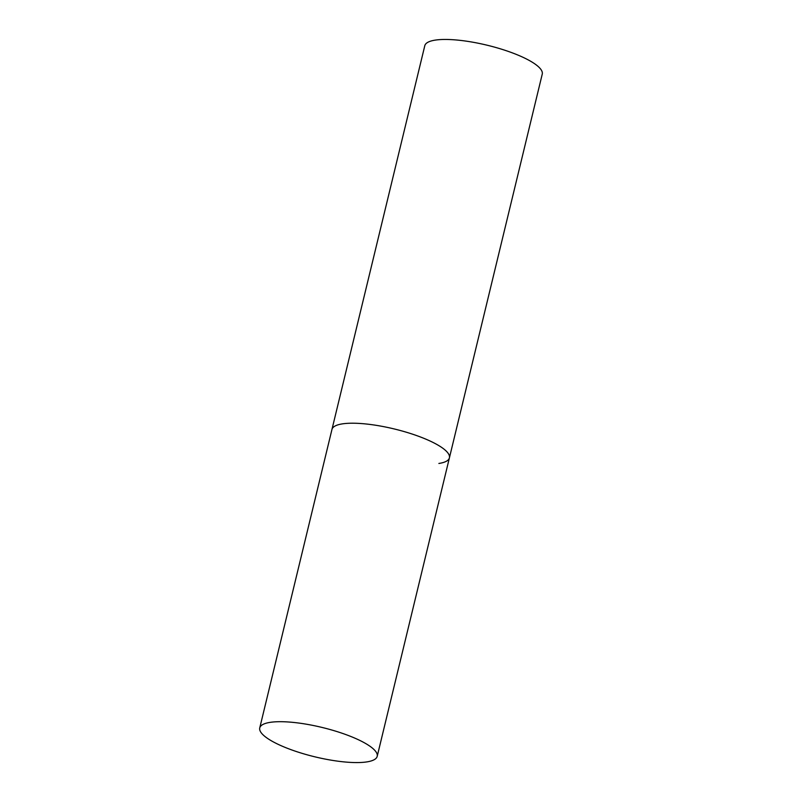 <?xml version="1.0" encoding="UTF-8"?>
<svg xmlns="http://www.w3.org/2000/svg" width="802" height="802" viewBox="0 0 802 802"><rect width="100%" height="100%" fill="white"/><g stroke="black" fill="none" stroke-linecap="round" stroke-linejoin="round"><path stroke-width="1.2" d="M424.438 438.564A60.421 15.128 -166.4 0 0 365.11 423.887A60.421 15.128 -166.4 0 0 331.958 429.451A60.421 15.128 13.6 0 1 342.494 423.857A60.421 15.128 13.6 0 1 410.073 433.371A60.421 15.128 13.6 0 1 449.411 457.862A60.421 15.128 -166.4 0 0 424.438 438.564M352.228 737.038A60.421 15.128 -166.4 0 0 292.9 722.371A60.421 15.128 -166.4 0 0 259.748 727.925A60.421 15.128 -166.4 0 0 284.72 747.233A60.421 15.128 -166.4 0 0 344.048 761.9A60.421 15.128 -166.4 0 0 377.201 756.346A60.421 15.128 -166.4 0 0 352.228 737.038M259.748 727.925L424.799 45.694A60.421 15.128 13.6 0 1 435.336 40.1A60.421 15.128 13.6 0 1 502.904 49.614A60.421 15.128 13.6 0 1 542.252 74.105L449.411 457.862A60.421 15.128 13.6 0 1 438.874 463.456M449.411 457.862L377.201 756.346"/></g></svg>
